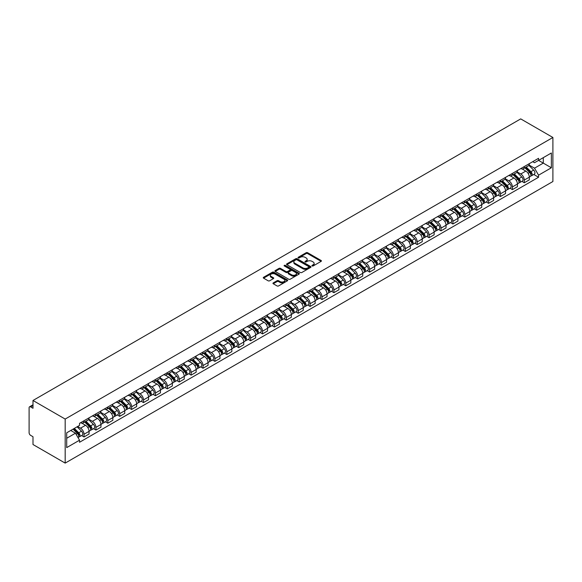 <?xml version="1.0" encoding="UTF-8"?>
<svg xmlns="http://www.w3.org/2000/svg" width="582" height="582" viewBox="0 0 582 582"><rect width="100%" height="100%" fill="white"/><g stroke="black" fill="none" stroke-linecap="round" stroke-linejoin="round"><path stroke-width="0.87" d="M312.112 265.952A0.742 0.429 0 0 0 313.16 265.952L321.118 261.362A1.062 0.611 0 0 0 321.424 260.932A1.062 0.611 0 0 0 321.118 260.496L307.638 252.719A1.062 0.611 0 0 0 306.139 252.719L298.188 257.309A0.742 0.429 0 0 0 299.235 257.913L300.261 257.317A3.39 1.957 0 0 1 305.055 257.317L306.176 257.972A3.39 1.957 0 0 1 307.172 259.354A3.39 1.957 0 0 1 306.176 260.736L305.15 261.333A0.742 0.429 0 0 0 306.197 261.936L307.223 261.34A3.39 1.957 0 0 1 312.017 261.34L313.145 261.987A3.39 1.957 0 0 1 314.135 263.37A3.39 1.957 0 0 1 313.145 264.752L312.112 265.348A0.742 0.429 0 0 0 312.112 265.952L312.112 265.348M273.271 282.888A1.062 0.611 0 0 0 272.965 283.318A1.062 0.611 0 0 0 273.271 283.754L277.054 285.937A1.062 0.611 0 0 0 278.552 285.937L287.384 280.837A1.062 0.611 0 0 0 287.697 280.4A1.062 0.611 0 0 0 287.384 279.971L273.911 272.187A1.062 0.611 0 0 0 272.412 272.187L263.573 277.294A1.062 0.611 0 0 0 263.268 277.723A1.062 0.611 0 0 0 263.573 278.152L268.142 280.793A1.062 0.611 0 0 0 269.641 280.793L273.424 278.611A1.062 0.611 0 0 0 273.729 278.174A1.062 0.611 0 0 0 273.424 277.745L271.154 276.435A2.83 1.637 0 0 1 270.324 275.279A2.83 1.637 0 0 1 272.078 273.773A2.83 1.637 0 0 1 275.162 274.122L284.038 279.244A2.83 1.637 0 0 1 284.867 280.4A2.83 1.637 0 0 1 283.114 281.914A2.83 1.637 0 0 1 280.029 281.557L278.552 280.706A1.062 0.611 0 0 0 277.054 280.706L273.271 282.888L273.271 283.754L277.054 281.586L277.054 280.706M65.177 419.062L32.992 400.481L520.708 118.895L552.9 137.483L65.177 419.062L65.177 463.105L552.9 181.519L552.9 137.483M300.341 272.492A1.062 0.611 0 0 0 301.84 272.492L310.672 267.393A1.062 0.611 0 0 0 310.984 266.956A1.062 0.611 0 0 0 310.672 266.527L297.191 258.75A1.062 0.611 0 0 0 295.7 258.75L286.861 263.85A1.062 0.611 0 0 0 286.555 264.279A1.062 0.611 0 0 0 286.861 264.708L300.341 272.492M284.576 266.112A0.742 0.429 0 0 1 285.326 266.221L285.326 265.341L299.032 273.249A1.062 0.611 0 0 1 299.337 273.678A1.062 0.611 0 0 1 299.032 274.115L290.192 279.215A1.062 0.611 0 0 1 288.694 279.215L275.221 271.43L275.221 270.572A1.062 0.611 0 0 0 274.908 271.001A1.062 0.611 0 0 0 275.221 271.43M275.221 270.572L279.004 268.389A1.062 0.611 0 0 1 280.495 268.389L285.966 271.539A1.062 0.611 0 0 0 287.464 271.539L289.967 270.092A1.062 0.611 0 0 0 290.28 269.662A1.062 0.611 0 0 0 289.967 269.226L284.278 265.945A0.742 0.429 0 0 1 285.326 265.341M32.992 400.481L32.992 408.273L30.628 406.913A2.161 1.244 -120 0 0 29.544 406.803A2.161 1.244 -120 0 0 29.1 407.793L29.1 432.717A2.161 1.244 -120 0 0 30.628 435.358L32.992 436.726L32.992 444.517L65.177 463.105M524.295 166.547A4.962 2.866 60 0 1 523.269 168.773L528.303 165.87A4.962 2.866 -120 0 0 529.329 163.644M517.151 171.894L520.788 173.989A4.962 2.866 60 0 1 524.295 180.064L529.329 177.161A4.962 2.866 -120 0 0 525.822 171.086L522.221 169.006M529.329 177.161L529.329 179.845L524.295 182.755L521.879 181.358M523.269 168.773A4.962 2.866 60 0 1 520.825 168.547M524.295 180.064L524.295 182.755M512.393 173.414A4.962 2.866 60 0 1 511.367 175.648L516.401 172.738A4.962 2.866 -120 0 0 517.427 170.511M509.985 188.226L512.4 189.623L517.434 186.72L517.434 184.028A4.962 2.866 -120 0 0 513.921 177.954L510.319 175.873M511.367 175.648A4.962 2.866 60 0 1 508.923 175.422M505.249 178.761L508.886 180.857A4.962 2.866 60 0 1 512.4 186.938L512.4 189.623M500.498 180.289A4.962 2.866 60 0 1 499.472 182.515L504.507 179.605A4.962 2.866 -120 0 0 505.532 177.379M498.083 195.101L500.498 196.49L505.532 193.588L505.532 190.903A4.962 2.866 -120 0 0 502.026 184.821L498.418 182.741M499.472 182.515A4.962 2.866 60 0 1 497.028 182.29M493.354 185.629L496.992 187.731A4.962 2.866 60 0 1 500.498 193.806L500.498 196.49M488.596 187.157A4.962 2.866 60 0 1 487.571 189.383L492.605 186.48A4.962 2.866 -120 0 0 493.631 184.254M486.181 201.969L488.596 203.365L493.631 200.455L493.631 197.771A4.962 2.866 -120 0 0 490.124 191.696L486.523 189.616M487.571 189.383A4.962 2.866 60 0 1 485.126 189.157M481.452 192.504L485.09 194.599A4.962 2.866 60 0 1 488.596 200.674L488.596 203.365M476.702 194.024A4.962 2.866 60 0 1 475.669 196.258L480.703 193.348A4.962 2.866 -120 0 0 481.736 191.122M474.286 208.836L476.702 210.233L481.736 207.33L481.736 204.638A4.962 2.866 -120 0 0 478.222 198.564L474.621 196.483M475.669 196.258A4.962 2.866 60 0 1 473.231 196.032M469.55 199.371L473.188 201.467A4.962 2.866 60 0 1 476.702 207.548L476.702 210.233M464.8 200.899A4.962 2.866 60 0 1 463.774 203.125L468.808 200.215A4.962 2.866 -120 0 0 469.834 197.989M462.384 215.711L464.8 217.101L469.834 214.198L469.834 211.513A4.962 2.866 -120 0 0 466.328 205.431L462.719 203.351M463.774 203.125A4.962 2.866 60 0 1 461.33 202.9M457.656 206.239L461.293 208.341A4.962 2.866 60 0 1 464.8 214.416L464.8 217.101M452.898 207.767A4.962 2.866 60 0 1 451.872 209.993L456.906 207.09A4.962 2.866 -120 0 0 457.932 204.864M450.483 222.579L452.898 223.975L457.932 221.065L457.932 218.381A4.962 2.866 -120 0 0 454.426 212.306L450.824 210.226M451.872 209.993A4.962 2.866 60 0 1 449.428 209.767M445.754 213.114L449.391 215.209A4.962 2.866 60 0 1 452.898 221.284L452.898 223.975M441.003 214.634A4.962 2.866 60 0 1 439.97 216.868L445.004 213.958A4.962 2.866 -120 0 0 446.038 211.732M438.588 229.446L441.003 230.843L446.038 227.94L446.038 225.249A4.962 2.866 -120 0 0 442.524 219.174L438.923 217.093M439.97 216.868A4.962 2.866 60 0 1 437.533 216.642M433.859 219.981L437.489 222.077A4.962 2.866 60 0 1 441.003 228.159L441.003 230.843M429.101 221.509A4.962 2.866 60 0 1 428.076 223.735L433.11 220.825A4.962 2.866 -120 0 0 434.136 218.599M426.686 236.321L429.101 237.711L434.136 234.808L434.136 232.123A4.962 2.866 -120 0 0 430.629 226.042L427.021 223.961M428.076 223.735A4.962 2.866 60 0 1 425.631 223.51M421.957 226.849L425.595 228.952A4.962 2.866 60 0 1 429.101 235.026L429.101 237.711M417.199 228.377A4.962 2.866 60 0 1 416.174 230.603L421.208 227.7A4.962 2.866 -120 0 0 422.234 225.474M414.791 243.189L417.199 244.585L422.234 241.675L422.234 238.991A4.962 2.866 -120 0 0 418.727 232.916L415.126 230.836M416.174 230.603A4.962 2.866 60 0 1 413.729 230.377M410.055 233.724L413.693 235.819A4.962 2.866 60 0 1 417.199 241.894L417.199 244.585M405.305 235.244A4.962 2.866 60 0 1 404.272 237.478L409.306 234.568A4.962 2.866 -120 0 0 410.339 232.342M402.889 250.056L405.305 251.453L410.339 248.55L410.339 245.859A4.962 2.866 -120 0 0 406.825 239.784L403.224 237.703M404.272 237.478A4.962 2.866 60 0 1 401.835 237.252M398.161 240.592L401.791 242.687A4.962 2.866 60 0 1 405.305 248.769L405.305 251.453M393.403 242.119A4.962 2.866 60 0 1 392.377 244.345L397.411 241.435A4.962 2.866 -120 0 0 398.437 239.209M390.988 256.931L393.403 258.321L398.437 255.418L398.437 252.733A4.962 2.866 -120 0 0 394.931 246.652L391.322 244.571M392.377 244.345A4.962 2.866 60 0 1 389.933 244.12M386.259 247.459L389.896 249.562A4.962 2.866 60 0 1 393.403 255.636L393.403 258.321M381.501 248.987A4.962 2.866 60 0 1 380.475 251.213L385.51 248.31A4.962 2.866 -120 0 0 386.535 246.084M379.093 263.799L381.501 265.196L386.535 262.286L386.535 259.601A4.962 2.866 -120 0 0 383.029 253.526L379.428 251.446M380.475 251.213A4.962 2.866 60 0 1 378.031 250.988M374.357 254.334L377.994 256.429A4.962 2.866 60 0 1 381.501 262.504L381.501 265.196M369.606 255.854A4.962 2.866 60 0 1 368.573 258.088L373.608 255.178A4.962 2.866 -120 0 0 374.641 252.952M367.191 270.666L369.606 272.063L374.641 269.16L374.641 266.469A4.962 2.866 -120 0 0 371.127 260.394L367.526 258.313M368.573 258.088A4.962 2.866 60 0 1 366.136 257.862M362.462 261.202L366.093 263.297A4.962 2.866 60 0 1 369.606 269.379L369.606 272.063M357.704 262.729A4.962 2.866 60 0 1 356.679 264.956L361.713 262.046A4.962 2.866 -120 0 0 362.739 259.819M355.289 277.541L357.704 278.931L362.739 276.028L362.739 273.344A4.962 2.866 -120 0 0 359.232 267.262L355.624 265.181M356.679 264.956A4.962 2.866 60 0 1 354.234 264.73M350.56 268.069L354.198 270.172A4.962 2.866 60 0 1 357.704 276.246L357.704 278.931M345.803 269.597A4.962 2.866 60 0 1 344.777 271.823L349.811 268.92A4.962 2.866 -120 0 0 350.837 266.694M343.395 284.409L345.803 285.806L350.837 282.896L350.837 280.211A4.962 2.866 -120 0 0 347.33 274.137L343.729 272.056M344.777 271.823A4.962 2.866 60 0 1 342.332 271.598M338.659 274.944L342.296 277.039A4.962 2.866 60 0 1 345.803 283.114L345.803 285.806M333.908 276.465A4.962 2.866 60 0 1 332.882 278.698L337.916 275.788A4.962 2.866 -120 0 0 338.942 273.562M331.493 291.276L333.908 292.673L338.942 289.771L338.942 287.079A4.962 2.866 -120 0 0 335.428 281.004L331.827 278.923M332.882 278.698A4.962 2.866 60 0 1 330.438 278.472M326.764 281.812L330.394 283.907A4.962 2.866 60 0 1 333.908 289.989L333.908 292.673M322.006 283.339A4.962 2.866 60 0 1 320.98 285.566L326.015 282.656A4.962 2.866 -120 0 0 327.04 280.429M319.591 298.151L322.006 299.541L327.04 296.638L327.04 293.954A4.962 2.866 -120 0 0 323.534 287.872L319.933 285.791M320.98 285.566A4.962 2.866 60 0 1 318.536 285.34M314.862 288.679L318.5 290.782A4.962 2.866 60 0 1 322.006 296.856L322.006 299.541M310.104 290.207A4.962 2.866 60 0 1 309.078 292.433L314.113 289.53A4.962 2.866 -120 0 0 315.138 287.304M307.696 305.019L310.104 306.416L315.138 303.506L315.138 300.821A4.962 2.866 -120 0 0 311.632 294.747L308.031 292.666M309.078 292.433A4.962 2.866 60 0 1 306.634 292.208M302.96 295.554L306.598 297.649A4.962 2.866 60 0 1 310.104 303.724L310.104 306.416M298.21 297.075A4.962 2.866 60 0 1 297.184 299.308L302.218 296.398A4.962 2.866 -120 0 0 303.244 294.172M295.794 311.887L298.21 313.283L303.244 310.381L303.244 307.689A4.962 2.866 -120 0 0 299.737 301.614L296.129 299.534M297.184 299.308A4.962 2.866 60 0 1 294.739 299.083M291.065 302.422L294.703 304.517A4.962 2.866 60 0 1 298.21 310.599L298.21 313.283M286.308 303.95A4.962 2.866 60 0 1 285.282 306.176L290.316 303.266A4.962 2.866 -120 0 0 291.342 301.04M283.892 318.761L286.308 320.151L291.342 317.248L291.342 314.564A4.962 2.866 -120 0 0 287.835 308.482L284.234 306.401M285.282 306.176A4.962 2.866 60 0 1 282.837 305.95M279.164 309.289L282.801 311.392A4.962 2.866 60 0 1 286.308 317.466L286.308 320.151M274.406 310.817A4.962 2.866 60 0 1 273.38 313.043L278.414 310.141A4.962 2.866 -120 0 0 279.447 307.914M271.998 325.629L274.413 327.026L279.447 324.116L279.447 321.431A4.962 2.866 -120 0 0 275.933 315.357L272.332 313.276M273.38 313.043A4.962 2.866 60 0 1 270.936 312.818M267.262 316.164L270.899 318.259A4.962 2.866 60 0 1 274.413 324.334L274.413 327.026M262.511 317.685A4.962 2.866 60 0 1 261.485 319.918L266.52 317.008A4.962 2.866 -120 0 0 267.545 314.782M260.096 332.497L262.511 333.893L267.545 330.991L267.545 328.299A4.962 2.866 -120 0 0 264.039 322.224L260.43 320.144M261.485 319.918A4.962 2.866 60 0 1 259.041 319.693M255.367 323.032L259.005 325.127A4.962 2.866 60 0 1 262.511 331.209L262.511 333.893M250.609 324.56A4.962 2.866 60 0 1 249.583 326.786L254.618 323.876A4.962 2.866 -120 0 0 255.643 321.65M248.194 339.371L250.609 340.761L255.643 337.858L255.643 335.174A4.962 2.866 -120 0 0 252.137 329.092L248.536 327.011M249.583 326.786A4.962 2.866 60 0 1 247.139 326.56M243.465 329.899L247.103 332.002A4.962 2.866 60 0 1 250.609 338.077L250.609 340.761M238.715 331.427A4.962 2.866 60 0 1 237.682 333.653L242.716 330.751A4.962 2.866 -120 0 0 243.749 328.524M236.299 346.239L238.715 347.636L243.749 344.726L243.749 342.041A4.962 2.866 -120 0 0 240.235 335.967L236.634 333.886M237.682 333.653A4.962 2.866 60 0 1 235.244 333.428M231.563 336.774L235.201 338.87A4.962 2.866 60 0 1 238.715 344.944L238.715 347.636M226.813 338.295A4.962 2.866 60 0 1 225.787 340.528L230.821 337.618A4.962 2.866 -120 0 0 231.847 335.392M224.397 353.107L226.813 354.503L231.847 351.601L231.847 348.909A4.962 2.866 -120 0 0 228.34 342.834L224.732 340.754M225.787 340.528A4.962 2.866 60 0 1 223.343 340.303M219.669 343.642L223.306 345.737A4.962 2.866 60 0 1 226.813 351.819L226.813 354.503M214.911 345.17A4.962 2.866 60 0 1 213.885 347.396L218.919 344.486A4.962 2.866 -120 0 0 219.945 342.26M212.495 359.982L214.911 361.371L219.945 358.468L219.945 355.784A4.962 2.866 -120 0 0 216.439 349.702L212.837 347.621M213.885 347.396A4.962 2.866 60 0 1 211.441 347.17M207.767 350.51L211.404 352.612A4.962 2.866 60 0 1 214.911 358.687L214.911 361.371M203.016 352.037A4.962 2.866 60 0 1 201.983 354.263L207.017 351.361A4.962 2.866 -120 0 0 208.05 349.135M200.601 366.849L203.016 368.246L208.05 365.336L208.05 362.651A4.962 2.866 -120 0 0 204.537 356.577L200.935 354.496M201.983 354.263A4.962 2.866 60 0 1 199.546 354.038M195.872 357.384L199.502 359.48A4.962 2.866 60 0 1 203.016 365.554L203.016 368.246M191.114 358.905A4.962 2.866 60 0 1 190.088 361.138L195.123 358.228A4.962 2.866 -120 0 0 196.149 356.002M188.699 373.717L191.114 375.114L196.149 372.211L196.149 369.519A4.962 2.866 -120 0 0 192.642 363.444L189.034 361.364M190.088 361.138A4.962 2.866 60 0 1 187.644 360.913M183.97 364.252L187.608 366.347A4.962 2.866 60 0 1 191.114 372.429L191.114 375.114M179.212 365.78A4.962 2.866 60 0 1 178.187 368.006L183.221 365.096A4.962 2.866 -120 0 0 184.247 362.87M176.804 380.592L179.212 381.981L184.247 379.078L184.247 376.394A4.962 2.866 -120 0 0 180.74 370.312L177.139 368.231M178.187 368.006A4.962 2.866 60 0 1 175.742 367.78M172.068 371.12L175.706 373.222A4.962 2.866 60 0 1 179.212 379.297L179.212 381.981M167.318 372.647A4.962 2.866 60 0 1 166.285 374.873L171.319 371.971A4.962 2.866 -120 0 0 172.352 369.745M164.902 387.459L167.318 388.856L172.352 385.946L172.352 383.262A4.962 2.866 -120 0 0 168.838 377.187L165.237 375.106M166.285 374.873A4.962 2.866 60 0 1 163.848 374.648M160.174 377.994L163.804 380.09A4.962 2.866 60 0 1 167.318 386.164L167.318 388.856M155.416 379.515A4.962 2.866 60 0 1 154.39 381.748L159.424 378.838A4.962 2.866 -120 0 0 160.45 376.612M153.001 394.327L155.416 395.724L160.45 392.821L160.45 390.129A4.962 2.866 -120 0 0 156.944 384.055L153.335 381.974M154.39 381.748A4.962 2.866 60 0 1 151.946 381.523M148.272 384.862L151.909 386.957A4.962 2.866 60 0 1 155.416 393.039L155.416 395.724M143.514 386.39A4.962 2.866 60 0 1 142.488 388.616L147.522 385.706A4.962 2.866 -120 0 0 148.548 383.48M141.106 401.202L143.514 402.591L148.548 399.688L148.548 397.004A4.962 2.866 -120 0 0 145.042 390.922L141.441 388.841M142.488 388.616A4.962 2.866 60 0 1 140.044 388.39M136.37 391.73L140.007 393.832A4.962 2.866 60 0 1 143.514 399.907L143.514 402.591M131.619 393.257A4.962 2.866 60 0 1 130.586 395.484L135.621 392.581A4.962 2.866 -120 0 0 136.654 390.355M129.204 408.069L131.619 409.466L136.654 406.556L136.654 403.872A4.962 2.866 -120 0 0 133.14 397.797L129.539 395.716M130.586 395.484A4.962 2.866 60 0 1 128.149 395.258M124.475 398.605L128.105 400.7A4.962 2.866 60 0 1 131.619 406.774L131.619 409.466M119.717 400.125A4.962 2.866 60 0 1 118.692 402.358L123.726 399.448A4.962 2.866 -120 0 0 124.752 397.222M117.302 414.937L119.717 416.334L124.752 413.431L124.752 410.739A4.962 2.866 -120 0 0 121.245 404.665L117.637 402.584M118.692 402.358A4.962 2.866 60 0 1 116.247 402.133M112.573 405.472L116.211 407.567A4.962 2.866 60 0 1 119.717 413.649L119.717 416.334M107.816 407A4.962 2.866 60 0 1 106.79 409.226L111.824 406.316A4.962 2.866 -120 0 0 112.85 404.09M105.407 421.812L107.816 423.201L112.85 420.299L112.85 417.614A4.962 2.866 -120 0 0 109.343 411.532L105.742 409.452M106.79 409.226A4.962 2.866 60 0 1 104.345 409.001M100.671 412.34L104.309 414.442A4.962 2.866 60 0 1 107.816 420.517L107.816 423.201M95.921 413.867A4.962 2.866 60 0 1 94.895 416.094L99.929 413.191A4.962 2.866 -120 0 0 100.955 410.965M93.506 428.679L95.921 430.076L100.955 427.166L100.955 424.482A4.962 2.866 -120 0 0 97.441 418.407L93.84 416.326M94.895 416.094A4.962 2.866 60 0 1 92.451 415.868M88.777 419.215L92.407 421.31A4.962 2.866 60 0 1 95.921 427.384L95.921 430.076M84.019 420.735A4.962 2.866 60 0 1 82.993 422.969L88.028 420.058A4.962 2.866 -120 0 0 89.053 417.832M81.604 435.547L84.019 436.944L89.053 434.041L89.053 431.349A4.962 2.866 -120 0 0 85.547 425.275L81.946 423.194M82.993 422.969A4.962 2.866 60 0 1 80.549 422.743M77.61 426.504L80.512 428.177A4.962 2.866 60 0 1 84.019 434.259L84.019 436.944M532.726 161.68L534.516 162.713L551.372 152.986L543.29 157.649L543.29 163.113L534.516 168.176L529.053 165.019M66.704 438.268L75.478 433.197L79.523 440.203L66.704 447.602L66.704 432.804L79.523 425.406L79.523 423.34L538.561 158.311L538.561 160.385L551.372 167.783L538.561 175.182L534.516 168.176M551.372 152.986L551.372 167.783M79.523 440.203L79.523 442.276L538.561 177.248L538.561 175.182M75.478 433.197L70.749 430.469M533.781 174.491L538.561 177.248M312.41 266.061L313.145 265.639A3.39 1.957 0 0 0 314.135 264.25L314.135 263.37M307.172 259.354L307.172 260.234A3.39 1.957 0 0 1 306.176 261.616L305.448 262.038M321.118 260.496L321.118 261.362L307.638 253.599A1.062 0.611 0 0 0 306.139 253.599L298.479 258.022M310.657 267.4L297.191 259.63A1.062 0.611 0 0 0 295.7 259.63L286.875 264.723M308.802 267.262A0.742 0.429 0 0 0 308.802 266.658L296.973 259.827A0.742 0.429 0 0 0 295.918 259.827L294.834 260.452A3.39 1.957 0 0 0 293.845 261.835A3.39 1.957 0 0 0 294.834 263.217L302.924 267.887A3.39 1.957 0 0 0 307.711 267.887L308.802 267.262L308.802 268.142A0.742 0.429 0 0 0 309.013 267.844L309.013 266.956M293.845 261.835L293.845 262.715A3.39 1.957 0 0 0 294.834 264.104L294.834 263.217M308.802 268.142L307.711 268.768A3.39 1.957 0 0 1 302.924 268.768L294.834 264.104M275.235 271.445L279.004 269.27L279.004 268.389M290.28 269.662L290.28 270.543A1.062 0.611 0 0 1 289.967 270.972L287.464 272.42A1.062 0.611 0 0 1 285.966 272.42L280.495 269.27A1.062 0.611 0 0 0 279.004 269.27M285.326 266.221L299.017 274.122M291.633 274.813A2.83 1.637 0 0 0 294.725 275.17A2.83 1.637 0 0 0 296.471 273.656A2.83 1.637 0 0 0 295.641 272.507L292.513 270.695A1.062 0.611 0 0 0 291.015 270.695L288.512 272.143A1.062 0.611 0 0 0 288.199 272.58A1.062 0.611 0 0 0 288.512 273.009L291.633 274.813L291.633 275.693A2.83 1.637 0 0 0 294.725 276.05A2.83 1.637 0 0 0 296.471 274.544L296.471 273.656M288.199 272.58L288.199 273.46A1.062 0.611 0 0 0 288.512 273.889L288.512 273.009M291.633 275.693L288.512 273.889M284.867 280.4L284.867 281.281A2.83 1.637 0 0 1 283.114 282.794A2.83 1.637 0 0 1 280.029 282.437L278.552 281.586A1.062 0.611 0 0 0 277.054 281.586M270.324 275.279L270.324 276.159A2.83 1.637 0 0 0 271.154 277.316L271.154 276.435M273.409 278.618L271.154 277.316M287.37 280.844L273.911 273.067A1.062 0.611 0 0 0 272.412 273.067L263.588 278.167L263.573 277.294M524.935 167.812L529.627 172.439A2.699 1.557 60 0 1 530.333 176.477L529.329 177.059M525.873 168.736L527.859 169.879M525.459 167.514L530.588 172.578A1.295 0.749 60 0 1 530.929 174.513A1.295 0.749 60 0 1 530.813 174.564M526.23 167.063L530.922 171.69A2.699 1.557 60 0 1 531.635 175.728A2.699 1.557 60 0 1 530.82 175.815M528.856 165.353L533.665 170.104A2.699 1.557 60 0 1 534.378 174.142L531.635 175.728M513.04 174.68L517.725 179.307A2.699 1.557 60 0 1 518.438 183.352L517.427 183.927M513.971 175.604L515.958 176.753M513.557 174.382L518.693 179.445A1.295 0.749 60 0 1 519.035 181.388A1.295 0.749 60 0 1 518.911 181.431M514.335 173.931L519.02 178.558A2.699 1.557 60 0 1 519.733 182.603A2.699 1.557 60 0 1 518.918 182.69M516.954 172.228L521.77 176.972A2.699 1.557 60 0 1 522.476 181.017L519.733 182.603M501.138 181.555L505.823 186.175A2.699 1.557 60 0 1 506.536 190.219L505.532 190.801M502.07 182.472L504.063 183.621M501.655 181.249L506.791 186.313A1.295 0.749 60 0 1 507.133 188.255A1.295 0.749 60 0 1 507.017 188.306M502.433 180.806L507.118 185.425A2.699 1.557 60 0 1 507.831 189.47A2.699 1.557 60 0 1 507.017 189.557M505.06 179.096L509.868 183.839A2.699 1.557 60 0 1 510.581 187.884L507.831 189.47M489.236 188.423L493.929 193.049A2.699 1.557 60 0 1 494.635 197.087L493.631 197.669M490.175 189.346L492.161 190.489M489.76 188.124L494.889 193.188A1.295 0.749 60 0 1 495.231 195.123A1.295 0.749 60 0 1 495.115 195.174M490.531 187.673L495.224 192.3A2.699 1.557 60 0 1 495.937 196.338A2.699 1.557 60 0 1 495.122 196.425M493.158 185.964L497.966 190.714A2.699 1.557 60 0 1 498.679 194.752L495.937 196.338M477.342 195.29L482.027 199.917A2.699 1.557 60 0 1 482.74 203.962L481.729 204.537M478.273 196.214L480.259 197.363M477.858 194.992L482.995 200.055A1.295 0.749 60 0 1 483.336 201.998A1.295 0.749 60 0 1 483.213 202.041M478.637 194.541L483.322 199.168A2.699 1.557 60 0 1 484.035 203.213A2.699 1.557 60 0 1 483.22 203.3M481.256 192.838L486.072 197.582A2.699 1.557 60 0 1 486.778 201.627L484.035 203.213M465.44 202.165L470.125 206.785A2.699 1.557 60 0 1 470.838 210.83L469.834 211.412M466.371 203.082L468.364 204.231M465.956 201.859L471.093 206.923A1.295 0.749 60 0 1 471.435 208.865A1.295 0.749 60 0 1 471.318 208.916M466.735 201.416L471.427 206.035A2.699 1.557 60 0 1 472.133 210.08A2.699 1.557 60 0 1 471.318 210.167M469.361 199.706L474.17 204.449A2.699 1.557 60 0 1 474.883 208.494L472.133 210.08M453.538 209.033L458.23 213.659A2.699 1.557 60 0 1 458.936 217.697L457.932 218.279M454.477 209.957L456.463 211.099M454.062 208.734L459.191 213.798A1.295 0.749 60 0 1 459.533 215.733A1.295 0.749 60 0 1 459.416 215.784M454.84 208.283L459.525 212.91A2.699 1.557 60 0 1 460.238 216.948A2.699 1.557 60 0 1 459.424 217.035M457.459 206.574L462.268 211.324A2.699 1.557 60 0 1 462.981 215.362L460.238 216.948M441.643 215.9L446.329 220.527A2.699 1.557 60 0 1 447.041 224.572L446.03 225.147M442.575 216.824L444.561 217.974M442.16 215.602L447.296 220.665A1.295 0.749 60 0 1 447.638 222.608A1.295 0.749 60 0 1 447.514 222.651M442.938 215.151L447.623 219.778A2.699 1.557 60 0 1 448.336 223.823A2.699 1.557 60 0 1 447.522 223.91M445.557 213.448L450.373 218.192A2.699 1.557 60 0 1 451.079 222.237L448.336 223.823M429.742 222.775L434.427 227.395A2.699 1.557 60 0 1 435.14 231.44L434.136 232.022M430.673 223.692L432.666 224.841M430.258 222.47L435.394 227.533A1.295 0.749 60 0 1 435.736 229.475A1.295 0.749 60 0 1 435.62 229.526M431.036 222.026L435.729 226.645A2.699 1.557 60 0 1 436.435 230.69A2.699 1.557 60 0 1 435.62 230.778M433.663 220.316L438.472 225.059A2.699 1.557 60 0 1 439.184 229.104L436.435 230.69M417.84 229.643L422.532 234.27A2.699 1.557 60 0 1 423.238 238.307L422.234 238.889M418.778 230.567L420.764 231.709M418.363 229.344L423.492 234.408A1.295 0.749 60 0 1 423.834 236.343A1.295 0.749 60 0 1 423.718 236.394M419.142 228.893L423.827 233.52A2.699 1.557 60 0 1 424.54 237.558A2.699 1.557 60 0 1 423.725 237.645M421.761 227.184L426.57 231.934A2.699 1.557 60 0 1 427.283 235.972L424.54 237.558M405.945 236.51L410.63 241.137A2.699 1.557 60 0 1 411.343 245.182L410.339 245.757M406.876 237.434L408.862 238.584M406.462 236.212L411.598 241.275A1.295 0.749 60 0 1 411.94 243.218A1.295 0.749 60 0 1 411.816 243.261M407.24 235.761L411.925 240.388A2.699 1.557 60 0 1 412.638 244.433A2.699 1.557 60 0 1 411.823 244.52M409.866 234.059L414.675 238.802A2.699 1.557 60 0 1 415.388 242.847L412.638 244.433M394.043 243.385L398.728 248.005A2.699 1.557 60 0 1 399.441 252.05L398.437 252.632M394.982 244.302L396.968 245.451M394.567 243.08L399.696 248.143A1.295 0.749 60 0 1 400.038 250.085A1.295 0.749 60 0 1 399.921 250.136M395.338 242.636L400.03 247.255A2.699 1.557 60 0 1 400.736 251.3A2.699 1.557 60 0 1 399.921 251.388M397.964 240.926L402.773 245.669A2.699 1.557 60 0 1 403.486 249.714L400.736 251.3M382.141 250.253L386.834 254.88A2.699 1.557 60 0 1 387.547 258.917L386.535 259.499M383.08 251.177L385.066 252.319M382.665 249.954L387.794 255.018A1.295 0.749 60 0 1 388.136 256.953A1.295 0.749 60 0 1 388.019 257.004M383.443 249.503L388.129 254.13A2.699 1.557 60 0 1 388.841 258.168A2.699 1.557 60 0 1 388.027 258.255M386.062 247.794L390.871 252.544A2.699 1.557 60 0 1 391.584 256.582L388.841 258.168M370.247 257.12L374.932 261.747A2.699 1.557 60 0 1 375.645 265.792L374.641 266.367M371.178 258.044L373.164 259.194M370.763 256.822L375.899 261.885A1.295 0.749 60 0 1 376.241 263.828A1.295 0.749 60 0 1 376.125 263.872M371.542 256.371L376.227 260.998A2.699 1.557 60 0 1 376.94 265.043A2.699 1.557 60 0 1 376.125 265.13M374.168 254.669L378.977 259.412A2.699 1.557 60 0 1 379.69 263.457L376.94 265.043M358.345 263.995L363.03 268.615A2.699 1.557 60 0 1 363.743 272.66L362.739 273.242M359.283 264.912L361.269 266.061M358.868 263.69L363.997 268.753A1.295 0.749 60 0 1 364.339 270.695A1.295 0.749 60 0 1 364.223 270.746M359.64 263.246L364.332 267.865A2.699 1.557 60 0 1 365.038 271.91A2.699 1.557 60 0 1 364.23 271.998M362.266 261.536L367.075 266.28A2.699 1.557 60 0 1 367.788 270.324L365.038 271.91M346.443 270.863L351.135 275.49A2.699 1.557 60 0 1 351.848 279.527L350.837 280.109M347.381 271.787L349.367 272.929M346.967 270.565L352.103 275.628A1.295 0.749 60 0 1 352.437 277.563A1.295 0.749 60 0 1 352.321 277.614M347.745 270.113L352.43 274.74A2.699 1.557 60 0 1 353.143 278.778A2.699 1.557 60 0 1 352.328 278.865M350.364 268.404L355.18 273.154A2.699 1.557 60 0 1 355.886 277.192L353.143 278.778M334.548 277.73L339.233 282.357A2.699 1.557 60 0 1 339.946 286.402L338.942 286.977M335.479 278.654L337.465 279.804M335.065 277.432L340.201 282.496A1.295 0.749 60 0 1 340.543 284.438A1.295 0.749 60 0 1 340.426 284.482M335.843 276.981L340.528 281.608A2.699 1.557 60 0 1 341.241 285.653A2.699 1.557 60 0 1 340.426 285.74M338.469 275.279L343.278 280.022A2.699 1.557 60 0 1 343.991 284.067L341.241 285.653M322.646 284.605L327.339 289.225A2.699 1.557 60 0 1 328.044 293.27L327.04 293.852M323.585 285.522L325.571 286.671M323.17 284.3L328.299 289.363A1.295 0.749 60 0 1 328.641 291.306A1.295 0.749 60 0 1 328.524 291.356M323.941 283.856L328.634 288.476A2.699 1.557 60 0 1 329.347 292.52A2.699 1.557 60 0 1 328.532 292.608M326.567 282.146L331.376 286.89A2.699 1.557 60 0 1 332.089 290.935L329.347 292.52M310.744 291.473L315.437 296.1A2.699 1.557 60 0 1 316.15 300.137L315.138 300.719M311.683 292.397L313.669 293.539M311.268 291.175L316.404 296.238A1.295 0.749 60 0 1 316.746 298.173A1.295 0.749 60 0 1 316.623 298.224M312.047 290.724L316.732 295.35A2.699 1.557 60 0 1 317.445 299.388A2.699 1.557 60 0 1 316.63 299.475M314.666 289.014L319.482 293.764A2.699 1.557 60 0 1 320.187 297.802L317.445 299.388M298.85 298.34L303.535 302.967A2.699 1.557 60 0 1 304.248 307.012L303.244 307.587M299.781 299.264L301.774 300.414M299.366 298.042L304.502 303.106A1.295 0.749 60 0 1 304.844 305.048A1.295 0.749 60 0 1 304.728 305.092M300.145 297.591L304.83 302.218A2.699 1.557 60 0 1 305.543 306.263A2.699 1.557 60 0 1 304.728 306.35M302.771 295.889L307.58 300.632A2.699 1.557 60 0 1 308.293 304.677L305.543 306.263M286.948 305.215L291.64 309.835A2.699 1.557 60 0 1 292.346 313.88L291.342 314.462M287.886 306.132L289.872 307.281M287.472 304.91L292.601 309.973A1.295 0.749 60 0 1 292.942 311.916A1.295 0.749 60 0 1 292.826 311.967M288.243 304.466L292.935 309.086A2.699 1.557 60 0 1 293.648 313.131A2.699 1.557 60 0 1 292.833 313.218M290.869 302.756L295.678 307.5A2.699 1.557 60 0 1 296.391 311.545L293.648 313.131M275.053 312.083L279.738 316.71A2.699 1.557 60 0 1 280.451 320.747L279.44 321.329M275.984 313.007L277.97 314.149M275.57 311.785L280.706 316.848A1.295 0.749 60 0 1 281.048 318.783A1.295 0.749 60 0 1 280.924 318.834M276.348 311.334L281.033 315.961A2.699 1.557 60 0 1 281.746 319.998A2.699 1.557 60 0 1 280.931 320.085M278.967 309.624L283.783 314.375A2.699 1.557 60 0 1 284.489 318.412L281.746 319.998M263.151 318.951L267.836 323.577A2.699 1.557 60 0 1 268.549 327.622L267.545 328.197M264.083 319.874L266.076 321.024M263.668 318.652L268.804 323.716A1.295 0.749 60 0 1 269.146 325.658A1.295 0.749 60 0 1 269.03 325.702M264.446 318.201L269.139 322.828A2.699 1.557 60 0 1 269.844 326.873A2.699 1.557 60 0 1 269.03 326.96M267.073 316.499L271.881 321.242A2.699 1.557 60 0 1 272.594 325.287L269.844 326.873M251.249 325.825L255.942 330.445A2.699 1.557 60 0 1 256.647 334.49L255.643 335.072M252.188 326.742L254.174 327.892M251.773 325.52L256.902 330.583A1.295 0.749 60 0 1 257.244 332.526A1.295 0.749 60 0 1 257.128 332.577M252.544 325.076L257.237 329.696A2.699 1.557 60 0 1 257.95 333.741A2.699 1.557 60 0 1 257.135 333.828M255.171 323.366L259.979 328.11A2.699 1.557 60 0 1 260.692 332.155L257.95 333.741M239.355 332.693L244.04 337.32A2.699 1.557 60 0 1 244.753 341.358L243.742 341.94M240.286 333.617L242.272 334.759M239.871 332.395L245.007 337.458A1.295 0.749 60 0 1 245.349 339.393A1.295 0.749 60 0 1 245.226 339.444M240.65 331.944L245.335 336.571A2.699 1.557 60 0 1 246.048 340.608A2.699 1.557 60 0 1 245.233 340.696M243.269 330.234L248.085 334.985A2.699 1.557 60 0 1 248.79 339.022L246.048 340.608M227.453 339.561L232.138 344.188A2.699 1.557 60 0 1 232.851 348.232L231.847 348.807M228.384 340.485L230.377 341.634M227.969 339.262L233.106 344.326A1.295 0.749 60 0 1 233.447 346.268A1.295 0.749 60 0 1 233.331 346.312M228.748 338.811L233.44 343.438A2.699 1.557 60 0 1 234.146 347.483A2.699 1.557 60 0 1 233.331 347.57M231.374 337.109L236.183 341.852A2.699 1.557 60 0 1 236.896 345.897L234.146 347.483M215.551 346.435L220.243 351.055A2.699 1.557 60 0 1 220.949 355.1L219.945 355.682M216.489 347.352L218.476 348.502M216.075 346.13L221.204 351.193A1.295 0.749 60 0 1 221.546 353.136A1.295 0.749 60 0 1 221.429 353.187M216.853 345.686L221.538 350.306A2.699 1.557 60 0 1 222.251 354.351A2.699 1.557 60 0 1 221.436 354.438M219.472 343.977L224.281 348.72A2.699 1.557 60 0 1 224.994 352.765L222.251 354.351M203.656 353.303L208.341 357.93A2.699 1.557 60 0 1 209.054 361.968L208.043 362.55M204.588 354.227L206.574 355.369M204.173 353.005L209.309 358.068A1.295 0.749 60 0 1 209.651 360.003A1.295 0.749 60 0 1 209.527 360.054M204.951 352.554L209.636 357.181A2.699 1.557 60 0 1 210.349 361.218A2.699 1.557 60 0 1 209.535 361.306M207.57 350.844L212.386 355.595A2.699 1.557 60 0 1 213.099 359.632L210.349 361.218M191.754 360.171L196.44 364.798A2.699 1.557 60 0 1 197.153 368.843L196.149 369.417M192.693 361.095L194.679 362.244M192.271 359.872L197.407 364.936A1.295 0.749 60 0 1 197.749 366.878A1.295 0.749 60 0 1 197.633 366.922M193.049 359.421L197.742 364.048A2.699 1.557 60 0 1 198.447 368.093A2.699 1.557 60 0 1 197.633 368.18M195.676 357.719L200.484 362.462A2.699 1.557 60 0 1 201.197 366.507L198.447 368.093M179.853 367.046L184.545 371.665A2.699 1.557 60 0 1 185.258 375.71L184.247 376.292M180.791 367.962L182.777 369.112M180.376 366.74L185.505 371.803A1.295 0.749 60 0 1 185.847 373.746A1.295 0.749 60 0 1 185.731 373.797M181.155 366.296L185.84 370.916A2.699 1.557 60 0 1 186.553 374.961A2.699 1.557 60 0 1 185.738 375.048M183.774 364.587L188.583 369.33A2.699 1.557 60 0 1 189.296 373.375L186.553 374.961M167.958 373.913L172.643 378.54A2.699 1.557 60 0 1 173.356 382.578L172.352 383.16M168.889 374.837L170.875 375.979M168.474 373.615L173.611 378.678A1.295 0.749 60 0 1 173.953 380.613A1.295 0.749 60 0 1 173.836 380.664M169.253 373.164L173.938 377.791A2.699 1.557 60 0 1 174.651 381.828A2.699 1.557 60 0 1 173.836 381.916M171.879 371.454L176.688 376.205A2.699 1.557 60 0 1 177.401 380.242L174.651 381.828M156.056 380.781L160.741 385.408A2.699 1.557 60 0 1 161.454 389.453L160.45 390.027M156.995 381.705L158.981 382.854M156.58 380.483L161.709 385.546A1.295 0.749 60 0 1 162.051 387.488A1.295 0.749 60 0 1 161.934 387.532M157.351 380.031L162.043 384.658A2.699 1.557 60 0 1 162.749 388.703A2.699 1.557 60 0 1 161.941 388.791M159.977 378.329L164.786 383.072A2.699 1.557 60 0 1 165.499 387.117L162.749 388.703M144.154 387.656L148.846 392.275A2.699 1.557 60 0 1 149.559 396.32L148.548 396.902M145.093 388.572L147.079 389.722M144.678 387.35L149.807 392.413A1.295 0.749 60 0 1 150.149 394.356A1.295 0.749 60 0 1 150.032 394.407M145.456 386.906L150.141 391.526A2.699 1.557 60 0 1 150.854 395.571A2.699 1.557 60 0 1 150.04 395.658M148.075 385.197L152.884 389.94A2.699 1.557 60 0 1 153.597 393.985L150.854 395.571M132.26 394.523L136.945 399.15A2.699 1.557 60 0 1 137.658 403.188L136.654 403.77M133.191 395.447L135.177 396.589M132.776 394.225L137.912 399.288A1.295 0.749 60 0 1 138.254 401.224A1.295 0.749 60 0 1 138.138 401.274M133.554 393.774L138.24 398.401A2.699 1.557 60 0 1 138.953 402.438A2.699 1.557 60 0 1 138.138 402.526M136.181 392.064L140.99 396.815A2.699 1.557 60 0 1 141.702 400.853L138.953 402.438M120.358 401.391L125.043 406.018A2.699 1.557 60 0 1 125.756 410.063L124.752 410.637M121.296 402.315L123.282 403.464M120.881 401.093L126.01 406.156A1.295 0.749 60 0 1 126.352 408.098A1.295 0.749 60 0 1 126.236 408.142M121.653 400.642L126.345 405.268A2.699 1.557 60 0 1 127.058 409.313A2.699 1.557 60 0 1 126.243 409.401M124.279 398.939L129.088 403.682A2.699 1.557 60 0 1 129.801 407.727L127.058 409.313M108.456 408.266L113.148 412.885A2.699 1.557 60 0 1 113.861 416.93L112.85 417.512M109.394 409.182L111.38 410.332M108.98 407.96L114.116 413.024A1.295 0.749 60 0 1 114.45 414.966A1.295 0.749 60 0 1 114.334 415.017M109.758 407.516L114.443 412.136A2.699 1.557 60 0 1 115.156 416.181A2.699 1.557 60 0 1 114.341 416.268M112.377 405.807L117.193 410.55A2.699 1.557 60 0 1 117.899 414.595L115.156 416.181M96.561 415.133L101.246 419.76A2.699 1.557 60 0 1 101.959 423.798L100.955 424.38M97.492 416.057L99.478 417.199M97.078 414.835L102.214 419.898A1.295 0.749 60 0 1 102.556 421.834A1.295 0.749 60 0 1 102.439 421.885M97.856 414.384L102.541 419.011A2.699 1.557 60 0 1 103.254 423.049A2.699 1.557 60 0 1 102.439 423.136M100.482 412.674L105.291 417.425A2.699 1.557 60 0 1 106.004 421.463L103.254 423.049M84.659 422.001L89.352 426.628A2.699 1.557 60 0 1 90.057 430.673L89.053 431.247M85.598 422.925L87.584 424.074M85.183 421.703L90.312 426.766A1.295 0.749 60 0 1 90.654 428.708A1.295 0.749 60 0 1 90.537 428.752M85.954 421.252L90.647 425.879A2.699 1.557 60 0 1 91.359 429.923A2.699 1.557 60 0 1 90.545 430.011M88.58 419.549L93.389 424.293A2.699 1.557 60 0 1 94.102 428.337L91.359 429.923M73.041 429.145L77.45 433.495A2.699 1.557 60 0 1 78.163 437.54L78.024 437.62M73.696 429.792L75.682 430.942M73.558 428.847L78.417 433.634A1.295 0.749 60 0 1 78.759 435.576A1.295 0.749 60 0 1 78.635 435.627M74.336 428.396L78.745 432.746A2.699 1.557 60 0 1 79.458 436.791A2.699 1.557 60 0 1 78.643 436.878M77.086 426.81L81.495 431.16A2.699 1.557 60 0 1 82.2 435.205L79.458 436.791M95.921 427.384L100.955 424.482M107.816 420.517L112.85 417.614M119.717 413.649L124.752 410.739M131.619 406.774L136.654 403.872M143.514 399.907L148.548 397.004M155.416 393.039L160.45 390.129M167.318 386.164L172.352 383.262M179.212 379.297L184.247 376.394M191.114 372.429L196.149 369.519M203.016 365.554L208.05 362.651M214.911 358.687L219.945 355.784M226.813 351.819L231.847 348.909M238.715 344.944L243.749 342.041M250.609 338.077L255.643 335.174M262.511 331.209L267.545 328.299M274.413 324.334L279.447 321.431M286.308 317.466L291.342 314.564M298.21 310.599L303.244 307.689M310.104 303.724L315.138 300.821M322.006 296.856L327.04 293.954M333.908 289.989L338.942 287.079M345.803 283.114L350.837 280.211M357.704 276.246L362.739 273.344M369.606 269.379L374.641 266.469M381.501 262.504L386.535 259.601M393.403 255.636L398.437 252.733M405.305 248.769L410.339 245.859M417.199 241.894L422.234 238.991M429.101 235.026L434.136 232.123M441.003 228.159L446.038 225.249M452.898 221.284L457.932 218.381M464.8 214.416L469.834 211.513M476.702 207.548L481.736 204.638M488.596 200.674L493.631 197.771M500.498 193.806L505.532 190.903M512.4 186.938L517.434 184.028M84.019 434.259L89.053 431.349M80.512 428.177L85.547 425.275M92.407 421.31L97.441 418.407M104.309 414.442L109.343 411.532M116.211 407.567L121.245 404.665M128.105 400.7L133.14 397.797M140.007 393.832L145.042 390.922M151.909 386.957L156.944 384.055M163.804 380.09L168.838 377.187M175.706 373.222L180.74 370.312M187.608 366.347L192.642 363.444M199.502 359.48L204.537 356.577M211.404 352.612L216.439 349.702M223.306 345.737L228.34 342.834M235.201 338.87L240.235 335.967M247.103 332.002L252.137 329.092M259.005 325.127L264.039 322.224M270.899 318.259L275.933 315.357M282.801 311.392L287.835 308.482M294.703 304.517L299.737 301.614M306.598 297.649L311.632 294.747M318.5 290.782L323.534 287.872M330.394 283.907L335.428 281.004M342.296 277.039L347.33 274.137M354.198 270.172L359.232 267.262M366.093 263.297L371.127 260.394M377.994 256.429L383.029 253.526M389.896 249.562L394.931 246.652M401.791 242.687L406.825 239.784M413.693 235.819L418.727 232.916M425.595 228.952L430.629 226.042M437.489 222.077L442.524 219.174M449.391 215.209L454.426 212.306M461.293 208.341L466.328 205.431M473.188 201.467L478.222 198.564M485.09 194.599L490.124 191.696M496.992 187.731L502.026 184.821M508.886 180.857L513.921 177.954M520.788 173.989L525.822 171.086M32.992 405.545L30.628 406.913M313.145 265.639L313.145 264.752M305.15 261.936L305.15 261.333M306.176 261.616L306.176 260.736M298.188 257.913L298.188 257.309M306.139 253.599L306.139 252.719M307.638 253.599L307.638 252.719M286.861 264.708L286.861 263.85M295.7 259.63L295.7 258.75M297.191 259.63L297.191 258.75M310.672 267.393L310.672 266.527M302.924 268.768L302.924 267.887M307.711 268.768L307.711 267.887M280.495 269.27L280.495 268.389M285.966 272.42L285.966 271.539M287.464 272.42L287.464 271.539M289.967 270.972L289.967 270.092M299.032 274.115L299.032 273.249M278.552 281.586L278.552 280.706M280.029 282.437L280.029 281.557M273.424 278.611L273.424 277.745M272.412 273.067L272.412 272.187M273.911 273.067L273.911 272.187M287.384 280.837L287.384 279.971M529.627 172.439L528.078 173.327M531.199 173.923L530.711 174.207M533.665 170.104L530.922 171.69M517.725 179.307L516.176 180.202M519.297 180.791L518.817 181.075M521.77 176.972L519.02 178.558M505.823 186.175L504.274 187.069M507.402 187.666L506.915 187.942M509.868 183.839L507.118 185.425M493.929 193.049L492.379 193.937M495.5 194.534L495.013 194.817M497.966 190.714L495.224 192.3M482.027 199.917L480.477 200.812M483.598 201.401L483.118 201.685M486.072 197.582L483.322 199.168M470.125 206.785L468.575 207.679M471.704 208.276L471.216 208.552M474.17 204.449L471.427 206.035M458.23 213.659L456.681 214.547M459.802 215.144L459.314 215.427M462.268 211.324L459.525 212.91M446.329 220.527L444.779 221.422M447.9 222.011L447.42 222.295M450.373 218.192L447.623 219.778M434.427 227.395L432.877 228.29M436.005 228.886L435.518 229.163M438.472 225.059L435.729 226.645M422.532 234.27L420.982 235.157M424.103 235.754L423.616 236.037M426.57 231.934L423.827 233.52M410.63 241.137L409.081 242.032M412.209 242.621L411.721 242.905M414.675 238.802L411.925 240.388M398.728 248.005L397.179 248.9M400.307 249.496L399.819 249.773M402.773 245.669L400.03 247.255M386.834 254.88L385.284 255.767M388.405 256.364L387.918 256.647M390.871 252.544L388.129 254.13M374.932 261.747L373.382 262.642M376.51 263.231L376.023 263.515M378.977 259.412L376.227 260.998M363.03 268.615L361.487 269.51M364.608 270.106L364.121 270.383M367.075 266.28L364.332 267.865M351.135 275.49L349.586 276.377M352.707 276.974L352.226 277.258M355.18 273.154L352.43 274.74M339.233 282.357L337.684 283.252M340.812 283.841L340.325 284.125M343.278 280.022L340.528 281.608M327.339 289.225L325.789 290.12M328.91 290.716L328.423 290.993M331.376 286.89L328.634 288.476M315.437 296.1L313.887 296.987M317.008 297.584L316.528 297.868M319.482 293.764L316.732 295.35M303.535 302.967L301.985 303.862M305.113 304.451L304.626 304.735M307.58 300.632L304.83 302.218M291.64 309.835L290.091 310.73M293.212 311.326L292.724 311.603M295.678 307.5L292.935 309.086M279.738 316.71L278.189 317.597M281.31 318.194L280.83 318.478M283.783 314.375L281.033 315.961M267.836 323.577L266.287 324.472M269.415 325.062L268.928 325.345M271.881 321.242L269.139 322.828M255.942 330.445L254.392 331.34M257.513 331.936L257.026 332.213M259.979 328.11L257.237 329.696M244.04 337.32L242.49 338.207M245.611 338.804L245.131 339.088M248.085 334.985L245.335 336.571M232.138 344.188L230.588 345.082M233.717 345.672L233.229 345.955M236.183 341.852L233.44 343.438M220.243 351.055L218.694 351.95M221.815 352.547L221.327 352.823M224.281 348.72L221.538 350.306M208.341 357.93L206.792 358.818M209.92 359.414L209.433 359.698M212.386 355.595L209.636 357.181M196.44 364.798L194.89 365.692M198.018 366.282L197.531 366.565M200.484 362.462L197.742 364.048M184.545 371.665L182.995 372.56M186.116 373.157L185.629 373.433M188.583 369.33L185.84 370.916M172.643 378.54L171.093 379.428M174.222 380.024L173.734 380.308M176.688 376.205L173.938 377.791M160.741 385.408L159.199 386.303M162.32 386.892L161.832 387.176M164.786 383.072L162.043 384.658M148.846 392.275L147.297 393.17M150.418 393.767L149.93 394.043M152.884 389.94L150.141 391.526M136.945 399.15L135.395 400.038M138.523 400.634L138.036 400.918M140.99 396.815L138.24 398.401M125.043 406.018L123.5 406.913M126.621 407.502L126.134 407.786M129.088 403.682L126.345 405.268M113.148 412.885L111.599 413.78M114.719 414.377L114.239 414.653M117.193 410.55L114.443 412.136M101.246 419.76L99.697 420.648M102.825 421.244L102.337 421.528M105.291 417.425L102.541 419.011M89.352 426.628L87.802 427.523M90.923 428.112L90.436 428.396M93.389 424.293L90.647 425.879M77.45 433.495L76.097 434.274M79.021 434.987L78.541 435.263M81.495 431.16L78.745 432.746M29.544 406.803L32.992 404.817"/></g></svg>
